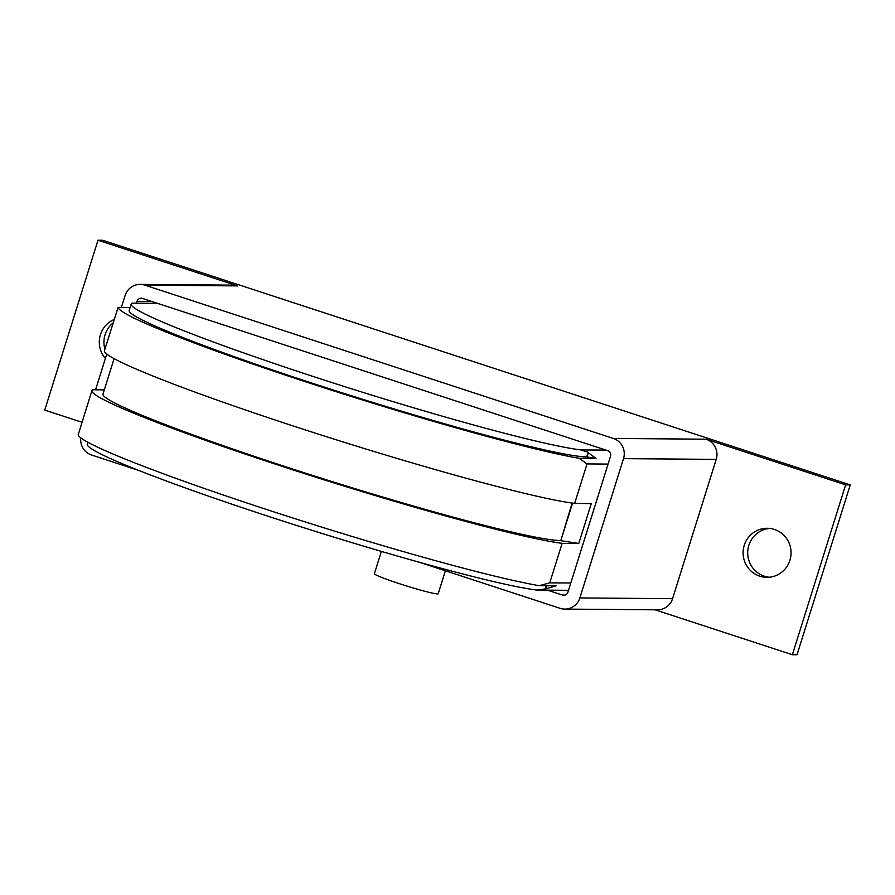 <?xml version="1.0" encoding="UTF-8"?>
<svg xmlns="http://www.w3.org/2000/svg" width="895" height="895" viewBox="0 0 895 895"><rect width="100%" height="100%" fill="white"/><g stroke="black" fill="none" stroke-linecap="round" stroke-linejoin="round"><path stroke-width="1.34" d="M105.375 358.47A24.523 23.986 90.5 0 1 114.224 319.448M113.15 322.871A24.523 23.986 -89.5 0 0 104.916 349.139M789.927 560.281A24.523 23.986 90.5 0 1 766.881 577.331A24.523 23.986 90.5 0 1 744.237 545.335A24.523 23.986 90.5 0 1 767.272 528.285A24.523 23.986 90.5 0 1 789.927 560.281M769.588 528.419A24.523 23.986 -89.5 0 0 769.208 577.241M445.386 570.786L438.203 593.721A33.439 2.07 -162.6 0 1 437.442 593.911A33.439 2.07 -162.6 0 1 402.481 584.681A33.439 2.07 -162.6 0 1 374.378 573.717L381.371 551.387M136.443 303.17L137.024 301.324A4.464 4.363 90.5 0 1 142.506 298.438L607.705 450.655A4.464 4.363 90.5 0 1 610.524 456.26L567.933 592.154A4.464 4.363 90.5 0 1 562.452 595.052L547.471 590.152M139.038 470.546L91.603 455.029A16.054 15.696 90.5 0 1 80.796 437.89M95.564 389.784L106.762 354.04M121.362 307.444L125.099 295.551A16.054 15.696 90.5 0 1 144.833 285.158L613.355 438.46A16.054 15.696 90.5 0 1 623.513 458.643L579.859 597.938A16.054 15.696 90.5 0 1 560.125 608.331L419.33 562.261M140.179 284.397L232.879 285.136A16.054 15.696 90.5 0 1 237.544 285.897L144.833 285.158M845.618 484.866L792.377 654.737L797.02 654.771L850.25 484.9L845.618 484.866L706.054 439.199A16.054 15.696 90.5 0 1 716.224 459.381L672.57 598.677A16.054 15.696 90.5 0 1 657.489 609.831L564.779 609.092M792.377 654.737L655.095 609.808M81.993 422.283L44.75 410.1L97.98 240.229L237.544 285.897M850.25 484.9L102.623 240.263L97.98 240.229M104.301 389.862L92.789 389.761A254.158 15.718 -162.6 0 0 91.916 390.6L78.178 434.825A254.158 15.718 17.4 0 0 267.907 509.926A254.158 15.718 17.4 0 0 539.215 585.688L549.765 582.835L562.138 543.343A254.158 15.718 -162.6 0 1 289.644 468.812A254.158 15.718 -162.6 0 1 91.916 390.6M104.435 350.683A254.158 15.718 17.4 0 0 302.163 428.895A254.158 15.718 17.4 0 0 574.646 503.426L587.03 463.923L579.143 458.285A254.158 15.718 -162.6 0 1 307.824 382.523A254.158 15.718 -162.6 0 1 118.106 307.421L104.435 350.683M562.138 543.343L578.763 543.478L591.282 503.561L574.646 503.426M578.763 543.478L560.796 540.669L572.565 503.147M572.14 503.079L560.796 540.669M560.404 540.546A242.567 15.002 -162.6 0 1 306.851 473.6A242.567 15.002 -162.6 0 1 102.981 394.068L114.09 358.626M587.03 463.923L608.063 464.091M570.809 583.003L549.765 582.835M568.515 590.32L536.933 590.062L545.234 588.955L556.097 585.822L539.215 585.688M587.019 457.009L588.351 452.747L596.014 458.419L586.617 456.886A242.567 15.002 -162.6 0 1 333.074 389.94A242.567 15.002 -162.6 0 1 129.204 310.408L131.196 304.043A242.567 15.002 17.4 0 0 321.182 379.088A242.567 15.002 17.4 0 0 580.844 449.916L606.06 450.118M596.014 458.419L579.143 458.285M130.111 307.522L118.106 307.421M588.351 452.747L586.617 456.886M545.76 588.675L546.677 585.744M157.486 303.338L132.27 303.136A242.567 15.002 17.4 0 0 131.196 304.043M536.933 590.062A242.567 15.002 -162.6 0 1 277.26 519.234A242.567 15.002 -162.6 0 1 87.285 444.188L87.878 442.287M588.082 452.21L580.844 449.916M546.241 585.744L545.234 588.955M565.047 595.063L562.452 595.052M151.691 301.447L137.024 301.324M716.224 459.381L623.513 458.643M706.054 439.199L613.355 438.46M672.57 598.677L579.859 597.938"/></g></svg>
